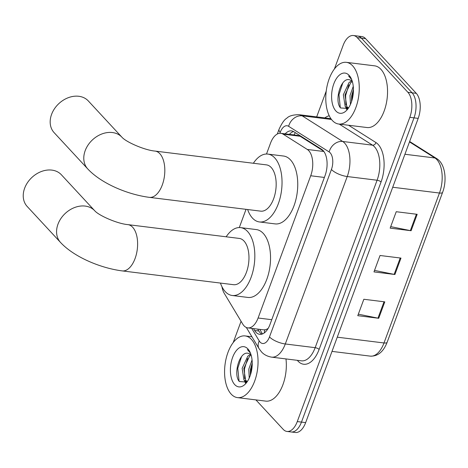 <?xml version="1.0" encoding="UTF-8"?>
<svg xmlns="http://www.w3.org/2000/svg" width="468" height="468" viewBox="0 0 468 468"><rect width="100%" height="100%" fill="white"/><g stroke="black" fill="none" stroke-linecap="round" stroke-linejoin="round"><path stroke-width="0.7" d="M221.972 286.755A18.65 9.857 -82.9 0 0 224.236 293.296L242.722 324.037A18.65 9.857 -82.9 0 0 244.015 325.786A18.65 9.857 -82.9 0 0 247.8 327.881A18.65 9.857 -82.9 0 0 258.09 318.006L310.711 175.757A18.65 9.857 -82.9 0 0 307.3 149.456L283.105 134.152A18.65 9.857 -82.9 0 0 280.806 133.31A18.65 9.857 -82.9 0 0 270.51 143.179L266.503 154.013M247.8 327.881L263.929 329.876L265.812 329.642L267.491 328.84A6.219 3.288 -82.9 0 0 267.883 328.858M268.164 328.384A18.65 9.857 97.1 0 1 267.491 328.84M323.563 151.082L300.128 136.258L297.636 135.392L280.806 133.31M246.039 209.331L239.3 227.553M253.486 328.583L254.627 330.484A18.65 9.857 -82.9 0 0 255.926 332.233A18.65 9.857 -82.9 0 0 259.705 334.322A18.65 9.857 -82.9 0 0 270.001 324.453L325.049 175.623A18.65 9.857 -82.9 0 0 321.639 149.321L293.816 131.719A18.65 9.857 -82.9 0 0 291.517 130.876A18.65 9.857 -82.9 0 0 285.193 133.848M261.852 334.152A18.65 9.857 97.1 0 1 260.114 332.748A18.65 9.857 97.1 0 1 258.816 330.999L257.675 329.103M334.404 68.972L343.126 45.384A18.65 9.857 97.1 0 1 353.422 35.515A18.65 9.857 97.1 0 1 357.201 37.604L407.885 92.29A18.65 9.857 97.1 0 1 409.816 117.339L297.274 421.574A18.65 9.857 97.1 0 1 286.983 431.449A18.65 9.857 97.1 0 1 283.199 429.355L255.902 399.9M233.199 342.564L241.067 321.288M316.678 116.883L326.231 91.061M353.422 35.515L361.805 36.551A18.65 9.857 97.1 0 1 365.584 38.645L416.263 93.331A18.65 9.857 97.1 0 1 418.193 118.381L305.657 422.616L301.468 422.095A18.65 9.857 97.1 0 1 291.172 431.97A18.65 9.857 97.1 0 0 301.468 422.095L414.005 117.86L301.468 422.095L297.274 421.574M416.263 93.331L412.074 92.81A18.65 9.857 97.1 0 1 414.005 117.86A18.65 9.857 97.1 0 0 412.074 92.81L361.39 38.124L412.074 92.81L407.885 92.29M357.61 36.03A18.65 9.857 97.1 0 1 361.39 38.124A18.65 9.857 97.1 0 0 357.61 36.03M289.382 134.369A18.65 9.857 97.1 0 1 293.559 131.566M417.181 214.315L396.232 211.717L390.16 228.132L411.109 230.73L417.181 214.315M390.716 226.629L410.348 230.607A4.973 1.72 20.3 0 0 411.109 230.73M384.795 301.866L363.847 299.268L357.774 315.684L378.723 318.281L384.795 301.866M358.33 314.174L377.963 318.152A4.973 1.72 20.3 0 0 378.723 318.281M400.988 258.09L380.039 255.493L373.967 271.908L394.916 274.505L400.988 258.09M374.523 270.405L394.155 274.377A4.973 1.72 20.3 0 0 394.916 274.505M305.657 422.616A18.65 9.857 97.1 0 1 295.361 432.485L286.983 431.449M251.439 339.417A31.081 16.427 97.1 0 1 256.464 375.16A31.081 16.427 97.1 0 1 237.492 397.619A31.081 16.427 97.1 0 1 231.198 394.132A31.081 16.427 97.1 0 1 226.167 358.383A31.081 16.427 97.1 0 1 245.138 335.925A31.081 16.427 97.1 0 1 251.439 339.417M285.971 358.921A31.081 16.427 97.1 0 1 265.777 401.123L237.492 397.619M251.135 355.113L249.491 356.335L243.805 368.562L245.63 380.238L247.227 381.537M250.462 354.434L247.829 356.125L242.143 368.357L243.968 380.034L246.379 381.555L247.35 381.514M252.229 362.992L250.456 369.387L250.316 375.295M252.053 359.933L248.795 369.182L249.233 378.056M251.117 355.042A14.052 7.424 97.1 0 0 249.017 353.644C239.99 349.268 232.707 374.423 239.341 381.537L246.969 382.063M234.72 384.614A20.264 10.711 97.1 0 1 232.619 357.388A20.264 10.711 97.1 0 1 247.911 348.935A20.264 10.711 97.1 0 1 249.883 351.854A20.264 10.711 97.1 0 1 245.981 383.333A20.264 10.711 97.1 0 1 234.72 384.614M250.286 352.726L247.373 349.561L250.474 353.182M244.372 380.49L245.524 383.116M252.217 364.467L251.088 369.913L250.83 373.634M247.619 358.482L244.436 369.088L244.694 378.653M245.443 381.274L246.098 382.76M241.576 356.552L237.779 368.263L239.078 381.168M61.384 174.78A23.312 18.082 137.2 0 0 41.617 171.423A23.312 18.082 137.2 0 0 24.646 188.194A23.312 18.082 137.2 0 0 27.191 206.476L60.53 242.453A23.312 18.082 -42.8 0 1 57.991 224.172A23.312 18.082 -42.8 0 1 74.956 207.4A23.312 18.082 -42.8 0 1 94.729 210.758L61.384 174.78M127.928 224.634A23.312 12.32 -82.9 0 1 132.655 227.249A23.312 12.32 -82.9 0 1 135.065 258.558A23.312 12.32 -82.9 0 1 122.195 270.902L233.55 284.696A23.312 12.32 -82.9 0 0 247.777 267.848A23.312 12.32 -82.9 0 0 244.004 241.038A23.312 12.32 -82.9 0 0 239.283 238.423L127.928 224.634C117.45 223.751 98.865 215.59 94.729 210.758M226.161 236.796A34.193 18.071 97.1 0 1 240.616 227.629A34.193 18.071 97.1 0 1 247.549 231.461A34.193 18.071 97.1 0 1 253.083 270.785A34.193 18.071 97.1 0 1 232.21 295.489A34.193 18.071 97.1 0 1 225.284 291.652A34.193 18.071 97.1 0 1 220.434 283.07M240.616 227.629L256.329 229.572A34.193 18.071 97.1 0 1 263.262 233.409A34.193 18.071 97.1 0 1 268.79 272.733A34.193 18.071 97.1 0 1 247.923 297.437L232.21 295.489M88.323 100.953A23.312 18.082 137.2 0 0 68.55 97.596A23.312 18.082 137.2 0 0 51.585 114.367A23.312 18.082 137.2 0 0 54.124 132.643L87.738 168.913A23.312 18.082 -42.8 0 1 85.194 150.632A23.312 18.082 -42.8 0 1 102.164 133.86A23.312 18.082 -42.8 0 1 121.932 137.218L88.323 100.953M155.13 151.088A23.312 12.32 -82.9 0 1 159.857 153.709A23.312 12.32 -82.9 0 1 162.267 185.018A23.312 12.32 -82.9 0 1 149.397 197.361L260.752 211.156A23.312 12.32 -82.9 0 0 274.979 194.308A23.312 12.32 -82.9 0 0 271.206 167.497A23.312 12.32 -82.9 0 0 266.485 164.882L155.13 151.088C144.653 150.21 126.073 142.044 121.932 137.218M253.369 163.256A34.193 18.071 97.1 0 1 267.819 154.083A34.193 18.071 97.1 0 1 274.751 157.921A34.193 18.071 97.1 0 1 280.285 197.244A34.193 18.071 97.1 0 1 259.418 221.949A34.193 18.071 97.1 0 1 252.486 218.111A34.193 18.071 97.1 0 1 247.636 209.529M267.819 154.083L283.532 156.031A34.193 18.071 97.1 0 1 290.464 159.869A34.193 18.071 97.1 0 1 295.998 199.192A34.193 18.071 97.1 0 1 275.131 223.897L259.418 221.949M352.638 65.824A31.081 16.427 97.1 0 1 357.669 101.574A31.081 16.427 97.1 0 1 338.697 124.032A31.081 16.427 97.1 0 1 332.397 120.539A31.081 16.427 97.1 0 1 327.372 84.796A31.081 16.427 97.1 0 1 346.343 62.338A31.081 16.427 97.1 0 1 352.638 65.824M346.343 62.338L374.622 65.836A31.081 16.427 97.1 0 1 380.923 69.328A31.081 16.427 97.1 0 1 385.954 105.072A31.081 16.427 97.1 0 1 366.982 127.53L338.697 124.032M352.34 81.52L350.696 82.742L345.01 94.969L346.835 106.651L348.426 107.944M351.667 80.847L349.034 82.538L343.348 94.764L345.173 106.447L347.584 107.968L348.555 107.921M353.434 89.4L351.661 95.794L351.521 101.702M353.258 86.346L350 95.589L350.438 104.469M352.316 81.45A14.052 7.424 97.1 0 0 350.222 80.051C341.195 75.681 333.906 100.831 340.546 107.95L348.174 108.477M335.919 111.021A20.264 10.711 97.1 0 1 333.824 83.801A20.264 10.711 97.1 0 1 349.116 75.342A20.264 10.711 97.1 0 1 351.088 78.261A20.264 10.711 97.1 0 1 347.186 109.74A20.264 10.711 97.1 0 1 335.919 111.021M351.491 79.133L348.572 75.974L351.679 79.595M345.577 106.897L346.73 109.53M353.422 90.874L352.287 96.32L352.035 100.041M348.824 84.895L345.636 95.501L345.899 105.06M346.642 107.687L347.303 109.173M342.781 82.959L338.984 94.676L340.283 107.581M264.911 329.858A18.65 13.127 149 0 0 264.262 332.953M295.366 132.701A18.65 15.362 122.3 0 0 293.968 134.936M271.756 319.697L258.09 318.006M300.128 136.258L283.105 134.152M323.885 151.509L307.3 149.456M324.377 177.448L310.711 175.757M251.679 328.36L259.243 340.944A12.431 6.57 -82.9 0 0 260.109 342.108A12.431 6.57 -82.9 0 0 269.492 336.919L331.426 169.48A12.431 6.57 -82.9 0 0 330.139 152.784A12.431 6.57 -82.9 0 0 329.156 151.948L288.627 126.313A12.431 6.57 -82.9 0 0 280.233 132.333L279.882 133.275M331.192 119.071A24.868 13.139 -82.9 0 0 328.951 118.404L299.099 114.707A24.868 13.139 97.1 0 1 302.164 115.83L342.687 141.471A24.868 13.139 97.1 0 1 344.664 143.138A24.868 13.139 97.1 0 1 347.238 176.535L285.299 343.974A24.868 13.139 97.1 0 1 271.575 357.137L301.427 360.84A24.868 13.139 -82.9 0 0 315.157 347.671L377.091 180.233A24.868 13.139 -82.9 0 0 374.517 146.835A24.868 13.139 -82.9 0 0 372.546 145.168L339.236 124.096M348.596 125.254L375.927 142.547A27.975 14.783 97.1 0 1 381.046 181.999L319.112 349.438A3.106 1.071 20.3 0 0 315.157 347.671L285.299 343.974A12.431 4.294 -159.7 0 1 269.492 336.919M375.927 142.547A3.106 2.562 -57.7 0 1 372.546 145.168L342.687 141.471A12.431 10.243 122.3 0 0 329.156 151.948M319.112 349.438A27.975 14.783 97.1 0 1 297.999 361.109A27.975 14.783 97.1 0 1 297.326 360.331M324.85 117.895A27.975 14.783 97.1 0 1 329.238 115.777M409.816 117.339L418.193 118.381M357.201 37.604L365.584 38.645M331.426 169.48A12.431 4.294 -159.7 0 0 347.238 176.535L377.091 180.233A3.106 1.071 20.3 0 1 381.046 181.999M288.627 126.313A12.431 10.243 122.3 0 1 302.164 115.83L331.49 119.463M280.233 132.333A12.431 4.294 -159.7 0 1 279.045 129.314L277.308 134.018M259.243 340.944A12.431 8.752 149 0 0 259.061 348.648L246.338 327.483M258.816 330.999L254.627 330.484M409.646 141.488L436.702 158.605A6.219 5.119 122.3 0 0 434.907 157.973L409.494 141.898M436.702 158.605C445.156 163.607 447.285 179.993 442.623 192.319A6.219 2.147 -159.7 0 1 439.458 193.038A24.868 13.139 -82.9 0 0 434.907 157.973L404.925 154.259M337.258 337.176L384 342.968A6.219 2.147 20.3 0 0 387.159 342.243C383.456 351.796 377.828 356.429 370.27 356.13A24.868 13.139 -82.9 0 0 384 342.968L439.458 193.038L392.722 187.247M400.216 257.991L394.155 274.377M384.023 301.766L377.963 318.152M416.409 214.221L410.348 230.607M259.717 329.355L262.478 333.947M259.061 348.648L261.466 351.854C262.355 352.86 265.286 356.066 271.575 357.137M299.099 114.707C293.085 114.718 288.978 115.894 286.785 118.228C284.368 119.574 281.789 123.265 279.045 129.314M442.623 192.319L387.159 342.243M370.27 356.13L331.999 351.392M246.379 381.555L247.25 381.666M245.138 335.925L251.919 336.767M122.195 270.902C100.012 268.029 73.862 256.815 60.53 242.453M149.397 197.361C127.22 194.489 101.07 183.275 87.738 168.913M347.584 107.968L348.455 108.073"/></g></svg>
